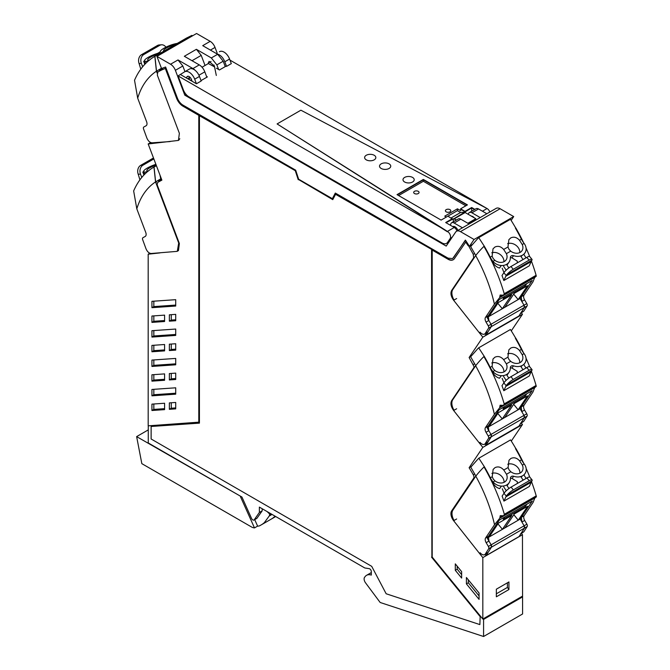 <?xml version="1.0" encoding="UTF-8"?>
<svg xmlns="http://www.w3.org/2000/svg" width="670" height="670" viewBox="0 0 670 670"><rect width="100%" height="100%" fill="white"/><g stroke="black" fill="none" stroke-linecap="round" stroke-linejoin="round"><path stroke-width="1" d="M205.045 65.476L201.226 55.384L196.385 49.312L211.326 57.947L216.862 64.881L218.596 69.462M208.119 63.709L209.082 61.38L214.392 66.087L216.309 75.467M190.464 80.316L191.52 79.705M198.931 75.233L204.811 71.841A8.97 5.176 -120 0 0 199.275 64.898L184.342 56.28L196.385 49.312M204.811 71.841L206.846 77.226M156.939 56.389L170.54 64.236A7.847 4.531 -120 0 1 175.381 70.308L184.803 95.174L446.203 246.091L455.625 232.105A7.847 4.531 -120 0 1 456.538 231.234A7.847 4.531 -120 0 1 460.466 231.627L474.058 239.475L469.544 246.183A1.348 0.779 -120 0 1 469.41 246.317A115.776 66.841 -120 0 0 465.382 240.095L453.59 257.598L452.543 258.595L448.054 258.151L335.318 193.061L332.362 198.68L298.636 179.208L295.679 170.18L182.944 105.09A8.97 5.176 -120 0 1 177.408 98.147L165.616 67.025A115.776 66.841 -120 0 0 161.587 68.6A1.348 0.779 -120 0 1 161.462 68.315L156.939 56.389L196.578 33.5L210.179 41.347L202.725 45.652L217.666 54.278L211.326 57.947M195.364 70.526A8.97 5.176 -120 0 0 192.935 68.558L178.002 59.94L182.835 66.003L184.962 71.631M213.939 66.682L214.065 65.015M225.246 66.606L223.202 61.221L217.666 54.278M217.147 53.047L215.02 47.428A7.847 4.531 60 0 0 210.179 41.347M184.803 95.174L186.084 94.437M189.309 79.646L189.518 76.924M456.538 231.234L496.177 208.353A7.847 4.531 60 0 1 500.105 208.739L513.706 216.586L474.058 239.475M511.135 220.405L513.706 216.586M447.526 242.791L448.171 243.168M450.592 225.371L450.608 225.363A5.05 2.914 60 0 1 451.647 222.775A5.05 2.914 60 0 1 454.176 223.026L462.468 227.817M452.702 226.594A4.707 2.722 60 0 1 452.903 226.502A4.707 2.722 60 0 1 457.216 228.989A4.707 2.722 60 0 1 457.945 230.421M451.647 222.775L458.288 218.939A5.05 2.914 60 0 1 460.809 219.191L469.101 223.981M478.548 208.956L471.906 212.784A5.05 2.914 -120 0 0 469.385 212.532L476.018 208.705A5.05 2.914 60 0 1 478.548 208.956L486.839 213.738M471.906 212.784L480.206 217.574M469.385 212.532A5.05 2.914 -120 0 0 468.364 214.4M474.209 217.775A4.707 2.722 -120 0 0 471.379 216.134M161.922 68.449A1.348 0.779 -120 0 0 163.229 69.27A115.759 66.832 60 0 1 165.641 68.332L165.331 68.507A115.759 66.832 60 0 0 162.911 69.446A115.759 66.832 60 0 0 158.757 71.531L161.763 69.789A115.759 66.832 60 0 1 162.743 69.245M332.362 198.68L335.486 193.161M452.702 258.503L465.482 240.237M469.41 246.317L468.405 245.454A115.776 66.841 -120 0 0 465.952 241.786L454.419 258.62A10.318 5.955 -120 0 1 453.213 259.759A10.318 5.955 -120 0 1 448.054 259.248L432.2 250.094L448.372 259.064A10.318 5.955 -120 0 0 453.372 259.667M469.528 246.208L472.191 244.718M148.271 425.835L148.271 442.962L241.937 497.04L251.535 518.404A2.245 1.298 -120 0 0 253.955 520.046A2.245 1.298 -120 0 0 254.206 519.811L259.365 512.466L259.365 507.106L364.79 567.967L369.187 568.654A2.245 1.298 -120 0 1 371.314 571.602L371.314 575.086A13.45 7.772 -120 0 0 366.557 575.321A13.45 7.772 -120 0 0 364.865 576.996A4.506 2.605 -120 0 0 365.535 582.825L379.94 602.188A0.896 0.519 -120 0 0 380.426 602.573L483.581 636.5L522.592 613.98L522.458 534.727L521.428 533.429M177.944 250.865L178.446 250.647L179.367 243.512L157.14 184.702L157.71 182.374L161.88 180.13L148.179 143.966L178.446 140.424L179.367 133.288L157.35 75.191L157.71 72.151A115.759 66.832 60 0 1 158.757 71.531M165.331 68.507L176.579 98.205L165.641 68.332M176.897 98.021A10.318 5.955 -120 0 0 183.262 106.002L199.116 115.156L199.116 422.15L148.179 425.844L148.179 254.19L159.988 252.9M483.581 636.5L483.581 619.415L483.137 618.862L522.148 596.342M199.434 115.709L295.738 170.942L199.434 115.709L199.434 423.13L151.127 426.48L199.434 422.971M295.738 170.942L298.552 179.527L332.915 199.367M431.882 249.55L335.578 194.308L431.882 249.55L431.882 556.971L480.189 616.099L479.871 624.591L480.189 616.099M468.405 245.454L473.288 254.34L473.648 257.799L451.639 290.487C450.29 293.209 450.96 296.475 453.64 300.277L482.819 337.169L469.117 357.512L473.916 366.373A3.375 1.943 -120 0 1 473.598 368.098L474.352 367.663M176.579 98.205A10.318 5.955 -120 0 0 182.944 106.187L198.797 115.341L198.797 422.334M164.594 321.508L164.594 315.135L151.931 316.014L151.931 322.387L164.594 321.508M175.708 402.461L169.359 402.896L169.359 409.311L175.708 408.876L175.708 402.461M151.931 395.828L151.931 389.454L175.708 387.804L175.708 394.178L151.931 395.828L153.832 394.731L175.708 393.215M151.931 381.146L151.931 374.773L164.594 373.894L164.594 380.267L151.931 381.146L153.832 380.041L164.594 379.295M175.708 299.674L151.931 301.316L151.931 307.689L175.708 306.039L175.708 299.674M175.708 350.117L175.708 343.743L169.359 344.179L169.359 350.552L175.708 350.117M164.594 350.887L164.594 344.514L151.931 345.393L151.931 351.767L164.594 350.887M175.708 320.737L175.708 314.364L169.359 314.808L169.359 321.173L175.708 320.737M175.708 373.123L169.359 373.559L169.359 379.932L175.708 379.496L175.708 373.123M164.594 409.621L164.594 403.248L151.931 404.127L151.931 410.501L164.594 409.621M175.708 364.798L175.708 358.425L151.931 360.075L151.931 366.448L175.708 364.798M151.931 337.069L175.708 335.419L175.708 329.045L151.931 330.695L151.931 337.069L153.832 335.972L175.708 334.456M522.458 534.727L482.819 557.616L482.819 619.047L432.2 557.088L432.2 250.094M468.087 245.639A115.776 66.841 -120 0 0 465.633 241.971M253.955 520.046L256.761 518.429A2.245 1.298 -120 0 0 257.012 518.195L262.179 510.85L259.365 512.466M262.179 508.723L262.179 510.85M151.127 426.48L151.127 438.992L371.716 566.343L373.215 569.198A7.177 4.146 -120 0 0 373.215 569.198L386.154 593.762L479.871 624.591M335.578 194.308L332.764 199.643L298.552 179.527M298.234 179.711L295.42 171.126M431.564 249.726L431.882 556.971M473.598 368.098L451.639 400.702C450.29 403.432 450.96 406.698 453.64 410.501L482.819 447.393L522.458 424.512L521.285 423.021M482.819 557.616L453.64 520.724A7.847 4.531 -120 0 1 451.639 510.925L473.648 478.246A3.367 1.943 -120 0 0 473.288 474.787A115.726 66.816 -120 0 0 469.117 467.735L482.819 447.393M479.067 599.365L479.067 592.992L466.412 577.498L466.412 583.871L479.067 599.365M461.638 571.644L455.29 563.872L455.29 570.287L461.638 578.059L461.638 571.644M511.285 330.88L522.458 314.289L521.319 312.84M511.302 441.078L522.458 424.512M149.837 253.235L148.179 254.19M431.564 557.155L479.871 616.283M150.675 142.526L148.179 143.966M153.832 315.88L153.832 321.29L164.594 320.545M153.832 321.29L151.931 322.387M169.359 409.311L171.26 408.214L175.708 407.904M171.26 408.214L171.26 402.771M153.832 389.32L153.832 394.731M153.832 374.639L153.832 380.041M153.832 301.19L153.832 306.592L175.708 305.076M153.832 306.592L151.931 307.689M171.26 344.053L171.26 349.455L175.708 349.145M171.26 349.455L169.359 350.552M153.832 345.259L153.832 350.661L164.594 349.916M153.832 350.661L151.931 351.767M171.26 314.674L171.26 320.076L175.708 319.774M171.26 320.076L169.359 321.173M171.26 373.433L171.26 378.835L175.708 378.525M171.26 378.835L169.359 379.932M151.931 410.501L153.832 409.404L164.594 408.658M153.832 409.404L153.832 403.993M153.832 359.941L153.832 365.351L175.708 363.835M153.832 365.351L151.931 366.448M153.832 330.561L153.832 335.972M522.458 314.289L482.819 337.169M469.117 357.512L470.851 356.515M471.379 466.429L469.117 467.735M522.592 596.895L483.581 619.415M508.932 581.937L508.932 589.541L496.344 596.803L496.344 589.198L508.932 581.937M508.932 589.541L507.416 587.423L507.416 582.808M496.344 593.804L507.416 587.423M455.29 570.287L457.2 569.19L461.638 574.634M457.2 566.209L457.2 569.19M466.412 583.871L468.313 582.774L479.067 595.94M468.313 579.835L468.313 582.774M160.457 69.705A115.709 66.807 -120 0 0 159.468 70.333L162.19 68.826M192.441 35.887A37.981 29.84 86 0 0 191.905 35.393L160.189 53.709A37.981 29.84 86 0 0 160.155 54.53M160.189 53.709A130.064 75.09 -120 0 0 154.988 56.263A130.064 75.09 -120 0 0 154.921 56.305L156.512 71.171L157.241 71.623M156.512 71.171L161.638 68.164M191.905 35.401L186.503 38.073M154.988 56.263L186.637 37.989M146.906 62.235L146.579 61.372A13.459 7.772 -120 0 0 148.556 60.777M146.579 61.372L149.603 60.116M177.207 43.433A10.025 2.219 -20.8 0 0 169.368 45.669A11.625 2.58 -20.8 0 0 164.024 48.215A11.625 2.58 -20.8 0 0 160.281 51.657A3.124 0.695 159.2 0 1 157.123 53.525A11.625 2.58 -20.8 0 0 148.171 57.369A11.616 2.571 -20.8 0 0 144.929 59.772A10.025 2.219 -20.8 0 0 144.921 59.789A10.025 2.219 -20.8 0 0 144.544 60.819A10.025 2.219 -20.8 0 0 146.504 61.38M175.18 44.605A8.517 1.884 -20.8 0 0 175.021 44.647A8.517 1.884 -20.8 0 0 163.815 49.974A8.517 1.884 -20.8 0 0 163.597 50.711A8.517 1.884 -20.8 0 0 164.008 51.054M159.326 53.759A8.517 1.884 -20.8 0 0 150.448 57.218A8.517 1.884 -20.8 0 0 147.727 59.596A8.517 1.884 -20.8 0 0 147.743 59.873A8.517 1.884 -20.8 0 0 148.405 60.283M154.921 56.305L154.837 56.355A130.064 75.09 -120 0 0 134.528 80.249L137.685 98.155L146.604 121.697A4.481 2.588 -120 0 1 146.085 125.767A4.481 2.588 -120 0 1 146.052 125.784L146.11 125.751M154.837 56.355L156.42 71.221A116.463 67.243 -120 0 0 137.685 98.155M170.172 141.563L152.082 142.811C149.929 142.651 148.187 141.06 146.872 138.054L143.556 129.008A2.245 1.298 -120 0 1 143.832 127.007A2.245 1.298 -120 0 0 143.832 127.007L146.052 125.784M179.786 138.707L178.957 140.038M157.115 73.055L156.42 71.221M159.711 70.978L159.468 70.333M144.812 64.312L143.69 61.355L144.611 61.012M143.69 61.355L144.553 60.853M140.792 69.161L139.461 64.722A22.42 12.948 -120 0 0 139.084 63.566L138.757 62.352A6.725 5.285 86 0 1 141.546 54.68L157.4 45.526L159.669 45.376A6.725 5.285 -94 0 1 161.529 44.798A6.725 5.285 -94 0 1 165.934 47.193M159.669 45.376L143.807 54.53A6.725 5.285 -94 0 0 141.378 63.407L142.651 66.766M157.71 53.315L160.189 51.883M157.4 45.526A6.725 5.285 -94 0 1 159.259 44.949L161.529 44.798M159.586 180.398A115.709 66.807 -120 0 0 158.597 181.026L161.596 179.384M156.42 165.716L154.05 166.998L155.633 181.863L156.361 182.315M161.621 179.376L160.758 178.857L155.633 181.863M159.937 174.987L160.758 178.857M146.035 172.927L145.708 172.064A13.459 7.772 -120 0 0 147.685 171.47M155.892 164.334A11.625 2.58 -20.8 0 0 147.291 168.061A11.616 2.571 -20.8 0 0 144.058 170.473A10.025 2.219 -20.8 0 0 143.665 171.512A10.025 2.219 -20.8 0 0 145.625 172.073L148.723 170.808M147.526 170.976A8.517 1.884 159.2 0 1 146.864 170.565A8.517 1.884 159.2 0 1 146.847 170.289A8.517 1.884 159.2 0 1 149.577 167.91A8.517 1.884 159.2 0 1 156.177 165.08M154.05 166.998L153.958 167.048A130.064 75.09 -120 0 0 133.648 190.942L136.814 208.856L145.733 232.39A4.481 2.588 -120 0 1 145.206 236.46A4.481 2.588 -120 0 1 145.172 236.477L145.231 236.443M153.958 167.048L155.549 181.913A116.463 67.243 -120 0 0 136.814 208.856M178.848 242.155L177.307 251.351L151.211 253.503C149.05 253.344 147.316 251.761 145.993 248.746L142.677 239.701A2.245 1.298 -120 0 1 142.953 237.699A2.245 1.298 -120 0 0 142.953 237.699L145.172 236.477M178.455 242.381L155.549 181.913M158.849 181.696L158.597 181.026M143.941 175.004L142.819 172.048L143.74 171.704M142.819 172.048L143.673 171.545M153.849 158.924L142.936 165.222A6.725 5.285 -94 0 0 140.499 174.1L141.772 177.458M139.913 179.862L138.581 175.414A22.42 12.948 -120 0 0 138.213 174.259L140.499 174.1M153.489 157.978L140.667 165.373A6.725 5.285 86 0 0 137.878 173.044L138.213 174.259M517.223 262.908A40.359 23.308 -120 0 0 517.248 261.124L511.997 257.891L513.513 255.647A11.625 9.137 34 0 0 522.466 255.178A11.616 9.129 34 0 0 524.928 252.9A11.616 9.129 34 0 0 525.699 251.409A10.025 7.873 34 0 0 525.707 251.384A10.025 7.873 34 0 0 524.133 243.428L524.049 243.319A13.459 7.772 60 0 1 521.411 239.215A130.064 75.09 60 0 0 515.439 228.152L515.707 227.993A130.064 75.09 60 0 0 510.448 219.325L478.732 237.632A37.981 8.417 -39.2 0 0 477.526 238.847L470.667 246.602L475.767 255.505M480.022 332.161A5.385 3.107 -120 0 0 484.569 334.062L488.003 331.809L491.319 326.6A2.245 1.298 -120 0 0 491.035 324.255L488.824 320.495L488.271 315.763L499.209 299.532L504.602 296.416L503.078 298.669L525.28 285.856L526.796 283.603L532.189 280.487L520.062 298.485L524.015 305.21A2.245 1.298 60 0 1 524.3 307.555L518.948 315.972L485.968 335.017L485.005 333.802M535.171 276.325L532.943 281.886L524.024 295.118L521.252 296.726L532.189 280.487L499.209 299.532L487.082 317.53L491.035 324.255L491.319 326.6L485.968 335.017M478.732 237.632L484.268 246.15A130.064 75.09 60 0 1 490.239 257.213L492.123 256.124L493.019 248.821L494.895 247.054C498.011 245.622 500.942 246.418 503.673 249.458L506.378 253.679A8.517 6.7 34 0 1 506.822 258.411A8.517 6.7 34 0 1 506.135 259.859A8.517 6.7 34 0 1 495.616 260.839A8.517 6.7 34 0 1 494.862 260.32L493.128 258.461L492.123 256.124M503.673 249.458L507.977 246.97L508.882 239.667L510.758 237.9C513.873 236.468 516.796 237.264 519.526 240.304L522.231 244.516A8.517 6.7 34 0 1 522.91 247.95A8.517 6.7 34 0 1 521.989 250.706A8.517 6.7 34 0 1 520.18 252.381A8.517 6.7 34 0 1 510.716 251.166L506.378 253.679M520.062 298.485L487.877 317.069M488.983 316.433L498.354 302.522L511.671 294.834L502.307 308.744L497.844 303.284M504.845 307.279L514.208 293.368L527.524 285.68L518.161 299.591L513.697 294.13M503.941 261.744A8.517 6.7 34 0 0 501.981 256.25A8.517 6.7 34 0 0 491.78 252.799M507.977 246.97L508.982 249.307L510.716 251.166M519.794 252.59A8.517 6.7 34 0 0 517.835 247.096A8.517 6.7 34 0 0 507.634 243.646M492.877 261.317L492.961 261.417A10.025 7.873 34 0 0 501.26 265.513L499.552 268.059C496.579 267.221 494.234 265.153 492.517 261.861L492.877 261.317A13.459 7.772 60 0 1 490.239 257.213A130.064 75.09 60 0 0 484.268 246.15L483.907 246.359A39.212 8.693 140.8 0 0 475.683 255.555L452.769 289.574A9.866 5.695 -120 0 0 454.034 300.051M524.518 284.918L525.28 285.856M501.26 265.521A11.625 9.137 34 0 0 506.612 264.332A11.625 9.137 34 0 0 509.083 262.045A11.625 9.137 34 0 0 510.347 257.64A3.124 2.454 -146 0 1 510.691 256.468A3.124 2.454 -146 0 1 513.513 255.647M511.997 257.891L510.356 257.473M483.907 246.359A130.064 75.09 -120 0 1 504.217 293.711L503.597 295.168L500.13 295.068L499.694 297.622L494.418 304.13L485.499 317.371A4.481 2.588 -120 0 0 486.052 322.103L488.254 325.854A2.245 1.298 -120 0 1 488.547 328.2L485.231 333.409A5.385 3.107 -120 0 1 484.569 334.062M531.427 261.099A130.064 75.09 60 0 1 536.109 275.295C536.402 276.559 536.26 276.66 535.682 275.596M521.444 239.282A13.459 7.772 60 0 1 521.411 239.215A130.064 75.09 60 0 0 515.439 228.152L515.799 227.942A130.064 75.09 60 0 1 523.63 242.783M526.067 248.017A130.064 75.09 60 0 1 529.66 256.51M488.254 325.854L524.015 305.21L524.3 307.555L520.984 312.773L523.764 311.165L527.081 305.956A2.245 1.298 60 0 0 526.788 303.611L524.585 299.85A4.481 2.588 60 0 1 524.024 295.118M523.764 311.165L520.724 313.183M521.252 296.726L521.804 301.458L524.015 305.21L526.788 303.611M520.984 312.773L520.322 313.418M494.418 304.13C490.7 287.731 484.452 271.534 475.683 255.555M523.019 259.558L521.017 256.518L522.466 255.178M508.84 267.925L506.755 264.75M492.517 261.861L492.14 261.074A130.064 75.09 60 0 0 490.272 257.28A13.459 7.772 60 0 1 490.239 257.213M526.034 257.816L523.823 254.458M503.882 272.715L501.998 275.521A130.055 75.09 60 0 1 503.471 279.474A130.055 75.09 60 0 1 503.84 280.521L505.808 276.249A22.42 12.948 60 0 1 506.177 275.521L503.882 272.715A6.725 1.491 140.8 0 1 510.967 266.518L526.821 257.364A6.725 1.491 140.8 0 1 529.71 256.56L531.98 259.332A6.725 1.491 -39.2 0 1 531.88 260.236L531.544 260.873A22.42 12.948 60 0 0 531.176 261.602L529.216 265.873L503.84 280.521M506.151 270.169L503.53 266.174M502.182 268.176A130.055 75.09 60 0 1 503.966 272.59M531.88 260.236L506.679 274.792A6.725 1.491 140.8 0 1 513.237 269.298L529.091 260.136A6.725 1.491 -39.2 0 1 531.98 259.332M506.679 274.792L506.177 275.521M517.19 373.09A40.359 23.308 -120 0 0 517.215 371.306L511.964 368.081L513.48 365.828A11.625 9.137 34 0 0 522.433 365.359A11.616 9.129 34 0 0 524.903 363.081A11.616 9.129 34 0 0 525.674 361.591A10.025 7.873 34 0 0 525.682 361.566A10.025 7.873 34 0 0 524.099 353.609L524.024 353.5A13.459 7.772 60 0 1 521.386 349.397A130.064 75.09 60 0 0 515.406 338.333L515.682 338.174A130.064 75.09 60 0 0 510.414 329.506L478.698 347.814A37.981 8.417 -39.2 0 0 477.492 349.028L470.642 356.783L475.733 365.694M487.308 442.635L491.294 436.781A2.245 1.298 -120 0 0 491.001 434.436L488.798 430.684L488.237 425.944L499.175 409.713L504.569 406.598L503.053 408.851L525.246 396.037L526.771 393.784L532.156 390.669L520.037 408.675L523.982 415.392A2.245 1.298 60 0 1 524.275 417.737L518.915 426.162L485.934 445.198L484.98 443.992M535.146 386.506L532.918 392.067L523.999 405.308L521.218 406.908L532.156 390.669L499.175 409.713L487.056 427.711L491.001 434.436L491.294 436.781L485.934 445.198M478.698 347.814L484.234 356.331A130.064 75.09 60 0 1 490.206 367.394L492.09 366.306L492.994 359.011L494.87 357.236C497.986 355.803 500.909 356.608 503.647 359.639L506.344 363.86A8.517 6.7 34 0 1 506.788 368.592A8.517 6.7 34 0 1 506.11 370.049A8.517 6.7 34 0 1 495.582 371.029A8.517 6.7 34 0 1 494.829 370.51L493.095 368.642L492.09 366.306M503.647 359.639L507.944 357.152L508.848 349.857L510.724 348.082C513.84 346.65 516.763 347.454 519.501 350.485L522.206 354.706A8.517 6.7 34 0 1 522.876 358.132A8.517 6.7 34 0 1 521.964 360.896A8.517 6.7 34 0 1 520.155 362.562A8.517 6.7 34 0 1 510.691 361.356L506.344 363.86M520.037 408.675L487.844 427.259M488.958 426.614L498.321 412.712L511.645 405.015L502.274 418.926L497.81 413.465M504.812 417.46L514.175 403.558L527.499 395.861L518.128 409.772L513.672 404.312M503.907 371.925A8.517 6.7 34 0 0 501.947 366.431A8.517 6.7 34 0 0 491.746 362.981M507.944 357.152L508.949 359.489L510.691 361.356M519.761 362.772A8.517 6.7 34 0 0 517.809 357.278A8.517 6.7 34 0 0 507.609 353.827M492.844 371.507L492.936 371.599A10.025 7.873 34 0 0 501.235 375.703L499.519 378.24C496.545 377.403 494.2 375.334 492.483 372.043L492.844 371.507A13.459 7.772 60 0 1 490.206 367.394A130.064 75.09 60 0 0 484.234 356.331L483.874 356.541A39.212 8.693 140.8 0 0 475.65 365.745L452.736 399.755A9.866 5.695 -120 0 0 454.026 410.274M524.484 395.099L525.246 396.037M501.235 375.703A11.625 9.137 34 0 0 506.579 374.513A11.625 9.137 34 0 0 509.049 372.227A11.625 9.137 34 0 0 510.322 367.83A3.124 2.454 -146 0 1 510.657 366.649A3.124 2.454 -146 0 1 513.48 365.828M511.964 368.081L510.322 367.654M483.874 356.541A130.064 75.09 -120 0 1 504.183 403.893L503.564 405.35L500.096 405.258L499.669 407.804L494.385 414.311L485.465 427.552A4.481 2.588 -120 0 0 486.018 432.284L488.229 436.036A2.245 1.298 -120 0 1 488.514 438.381L485.197 443.599A5.385 3.107 -120 0 1 484.536 444.244A5.385 3.107 -120 0 1 479.988 442.342M531.394 371.281A130.064 75.09 60 0 1 536.075 385.476C536.369 386.741 536.226 386.841 535.648 385.778M521.419 349.464A13.459 7.772 60 0 1 521.386 349.397A130.064 75.09 60 0 0 515.406 338.333L515.766 338.124A130.064 75.09 60 0 1 523.597 352.964M526.034 358.199A130.064 75.09 60 0 1 529.627 366.691M488.229 436.036L523.982 415.392L524.275 417.737L520.958 422.954L523.731 421.355L527.047 416.137A2.245 1.298 60 0 0 526.754 413.792L524.551 410.04A4.481 2.588 60 0 1 523.999 405.308M523.731 421.355L520.691 423.373M521.218 406.908L521.779 411.64L523.982 415.392L526.754 413.792M520.958 422.954L520.297 423.599M494.385 414.311C490.666 397.913 484.418 381.724 475.65 365.745M522.994 369.74L520.992 366.699L522.433 365.359M508.806 378.115L506.721 374.94M492.483 372.043L492.107 371.255A130.064 75.09 60 0 0 490.239 367.462A13.459 7.772 60 0 1 490.206 367.394M526 367.998L523.789 364.639M503.857 382.897L501.964 385.702A130.055 75.09 60 0 1 503.438 389.655A130.055 75.09 60 0 1 503.815 390.702L505.775 386.431A22.42 12.948 60 0 1 506.143 385.702L503.857 382.897A6.725 1.491 140.8 0 1 510.934 376.699L526.796 367.545A6.725 1.491 140.8 0 1 529.677 366.741L531.947 369.513A6.725 1.491 -39.2 0 1 531.846 370.426L531.519 371.054A22.42 12.948 60 0 0 531.143 371.783L529.183 376.054L503.815 390.702M506.126 380.351L503.497 376.356M502.148 378.357A130.055 75.09 60 0 1 503.941 382.779M531.846 370.426L506.654 384.974A6.725 1.491 140.8 0 1 513.203 379.48L529.066 370.326A6.725 1.491 -39.2 0 1 531.947 369.513M506.654 384.974L506.143 385.702M517.332 483.489A40.359 23.308 -120 0 0 517.357 481.713L512.106 478.481L513.622 476.236A11.625 9.137 34 0 0 522.583 475.767A11.616 9.129 34 0 0 525.045 473.481A11.616 9.129 34 0 0 525.816 471.99A10.025 7.873 34 0 0 524.242 464.008L524.166 463.908A13.459 7.772 60 0 1 521.528 459.796A130.064 75.09 60 0 0 515.548 448.732L515.825 448.582A130.064 75.09 60 0 0 510.557 439.905L478.841 458.221A37.981 8.417 -39.2 0 0 477.635 459.436L470.784 467.183L475.884 476.094M480.13 552.742A5.385 3.107 -120 0 0 484.678 554.643L488.12 552.398L491.437 547.181A2.245 1.298 -120 0 0 491.144 544.836L488.941 541.084L488.388 536.352L499.318 520.113L504.711 517.006L503.195 519.258L525.389 506.436L526.913 504.183L532.298 501.076L520.18 519.074L524.124 525.799A2.245 1.298 60 0 1 524.417 528.144L519.057 536.561L486.077 555.606L485.122 554.392M535.288 496.914L533.06 502.467L524.141 515.707L521.369 517.307L532.298 501.076L499.318 520.113L487.199 538.119L491.144 544.836L491.437 547.181L486.077 555.606M478.841 458.221L484.377 466.73A130.064 75.09 60 0 1 490.348 477.794L492.232 476.713L493.137 469.41L495.013 467.635C498.128 466.203 501.051 467.007 503.79 470.038L506.486 474.26A8.517 6.7 34 0 1 506.939 478.991A8.517 6.7 34 0 1 506.252 480.449A8.517 6.7 34 0 1 495.725 481.429A8.517 6.7 34 0 1 494.971 480.909L493.237 479.042L492.232 476.713M503.79 470.038L508.086 467.56L508.991 460.256L510.867 458.481C513.982 457.049 516.905 457.853 519.644 460.885L522.349 465.106A8.517 6.7 34 0 1 523.019 468.539A8.517 6.7 34 0 1 522.106 471.295A8.517 6.7 34 0 1 520.297 472.97A8.517 6.7 34 0 1 510.833 471.755L506.486 474.26M520.18 519.074L487.986 537.658M489.1 537.013L498.463 523.111L511.788 515.423L502.416 529.325L497.952 523.865M504.954 527.86L514.326 513.957L527.642 506.269L518.27 520.171L513.815 514.711M504.049 482.325A8.517 6.7 34 0 0 502.09 476.831A8.517 6.7 34 0 0 491.889 473.389M508.086 467.56L509.091 469.888L510.833 471.755M519.903 473.171A8.517 6.7 34 0 0 517.952 467.677A8.517 6.7 34 0 0 507.751 464.235M492.986 481.906L493.078 482.006A10.025 7.873 34 0 0 501.378 486.102L499.661 488.639C496.688 487.802 494.343 485.742 492.626 482.442L492.986 481.906A13.459 7.772 60 0 1 490.348 477.794A130.064 75.09 60 0 0 484.377 466.73L484.016 466.94A39.212 8.693 140.8 0 0 475.792 476.144L452.878 510.155A9.866 5.695 -120 0 0 454.051 520.481M524.627 505.507L525.389 506.436M501.378 486.102A11.625 9.137 34 0 0 506.721 484.921A11.625 9.137 34 0 0 509.192 482.635A11.625 9.137 34 0 0 510.465 478.229A3.124 2.454 -146 0 1 510.8 477.048A3.124 2.454 -146 0 1 513.622 476.236M512.106 478.481L510.465 478.053M484.016 466.94A130.064 75.09 -120 0 1 504.334 514.292L503.706 515.749L500.239 515.657L499.812 518.203L494.527 524.711L485.608 537.951A4.481 2.588 -120 0 0 486.16 542.683L488.371 546.435A2.245 1.298 -120 0 1 488.656 548.789L485.34 553.998A5.385 3.107 -120 0 1 484.678 554.643M531.536 481.68A130.064 75.09 60 0 1 536.218 495.884C536.511 497.14 536.369 497.241 535.791 496.177M521.562 459.863A13.459 7.772 60 0 1 521.528 459.796A130.064 75.09 60 0 0 515.548 448.732L515.908 448.531A130.064 75.09 60 0 1 523.747 463.372M526.176 468.606A130.064 75.09 60 0 1 529.769 477.09M488.371 546.435L524.124 525.799L524.417 528.144L521.101 533.354L523.873 531.754L527.19 526.536A2.245 1.298 60 0 0 526.896 524.191L524.694 520.439A4.481 2.588 60 0 1 524.141 515.707M523.873 531.754L520.833 533.772M521.369 517.307L521.922 522.039L524.124 525.799L526.896 524.191M521.101 533.354L520.439 533.998M494.527 524.711C490.808 508.312 484.561 492.123 475.792 476.144M523.136 480.139L521.134 477.099L522.583 475.767M508.949 488.514L506.863 485.34M492.626 482.442L492.249 481.655A130.064 75.09 60 0 0 490.381 477.861A13.459 7.772 60 0 1 490.348 477.794M526.151 478.405L523.94 475.038M503.999 493.296L502.106 496.102A130.055 75.09 60 0 1 503.58 500.063A130.055 75.09 60 0 1 503.957 501.101L505.917 496.839A22.42 12.948 60 0 1 506.286 496.102L503.999 493.296A6.725 1.491 140.8 0 1 511.076 487.107L526.938 477.944A6.725 1.491 140.8 0 1 529.819 477.141L532.089 479.921A6.725 1.491 -39.2 0 1 531.988 480.826L531.662 481.454A22.42 12.948 60 0 0 531.285 482.191L529.325 486.462L503.957 501.101M506.269 490.75L503.639 486.755M502.291 488.765A130.055 75.09 60 0 1 504.083 493.179M531.988 480.826L506.796 495.373A6.725 1.491 140.8 0 1 513.346 489.879L529.208 480.725A6.725 1.491 -39.2 0 1 532.089 479.921M506.796 495.373L506.286 496.102M446.337 217.063L444.754 216.15L457.443 208.822L457.443 210.656L447.929 216.15L452.342 219.065L445.994 222.725L453.288 218.864L453.288 221.829M465.843 205.799L423.348 181.268L423.348 179.803L467.116 205.07L423.348 179.803L397.344 194.819L423.348 179.434L397.025 194.635L441.111 220.087L447.929 216.15M456.479 219.986L453.825 218.822L471.68 207.893L465.022 211.737L460.608 209.191L460.608 210.656L457.443 208.822M471.68 211.209L471.68 207.893L474.553 209.551L471.68 207.524L465.022 211.368L460.608 208.822L467.425 204.886L423.348 179.434M185.263 93.39A8.97 5.176 -120 0 0 188.89 96.807L442.016 242.942A8.97 5.176 -120 0 0 446.496 243.386A8.97 5.176 -120 0 0 447.543 242.389L450.19 238.47A4.481 2.588 -120 0 0 450.592 236.912A4.481 2.588 -120 0 0 447.426 231.418L178.069 75.911L183.354 89.864A8.97 5.176 -120 0 0 185.263 93.39M219.559 51.657L219.425 51.741A8.97 5.176 -120 0 1 219.559 51.657A8.97 5.176 -120 0 1 229.576 59.044L224.819 61.791A8.97 5.176 -120 0 0 217.306 54.069M184.811 71.724L189.292 69.136A8.97 5.176 60 0 1 189.426 69.052A8.97 5.176 60 0 1 199.451 76.439L201.184 81.011L196.427 83.758L194.694 79.177L199.451 76.439M178.069 75.911L184.535 71.883A8.97 5.176 60 0 1 184.669 71.799A8.97 5.176 60 0 1 194.694 79.177M187.826 76.246L186.143 77.829L196.427 83.758M189.568 76.866L188.027 78.909M186.955 76.757A3.643 2.102 60 0 1 187.332 76.413A3.643 2.102 60 0 1 191.402 79.412L192.106 81.271M180.448 74.538L186.143 77.829M206.544 76.422L207.39 76.908L201.025 80.593M202.03 67.218L208.37 63.558L214.551 66.891M216.427 68.214L219.442 69.956L226.1 66.112L226.552 66.372L224.819 61.791M229.576 59.044L231.309 63.625L226.552 66.372M229.978 60.107L487.065 208.537A4.481 2.588 60 0 1 489.837 212.013M414.47 191.335A2.688 1.558 0 0 0 413.683 192.441A2.688 1.558 0 0 0 415.341 193.873A2.688 1.558 0 0 0 418.273 193.538A2.688 1.558 0 0 0 419.06 192.441A2.688 1.558 0 0 0 417.402 191A2.688 1.558 0 0 0 414.47 191.335M449.989 211.846A2.688 1.558 0 0 0 450.776 210.749A2.688 1.558 0 0 0 449.118 209.308A2.688 1.558 0 0 0 446.178 209.651A2.688 1.558 0 0 0 445.391 210.749A2.688 1.558 0 0 0 447.057 212.181A2.688 1.558 0 0 0 449.989 211.846M454.369 218.772L465.156 212.541L475.809 218.696L468.196 223.453L475.809 219.065L475.809 220.112M453.531 226.376L452.928 226.728M456.027 227.549L455.081 228.102M457.811 230.112L456.881 230.647A4.481 2.588 -120 0 0 454.243 227.482L447.426 231.418L277.104 123.933L300.889 110.198L277.104 123.933L447.426 231.786M487.065 208.537L300.889 110.198L487.065 208.537L482.442 211.201L487.065 208.537M465.022 212.089L460.608 212.482L451.094 217.976M460.608 212.482L457.443 210.656M423.348 181.268L398.616 195.548M453.825 218.822L453.288 218.864M374.195 155.273A5.603 3.233 0 0 0 368.081 154.569A5.603 3.233 0 0 0 364.622 157.559A5.603 3.233 0 0 0 366.264 159.845A5.603 3.233 0 0 0 372.378 160.549A5.603 3.233 0 0 0 375.837 157.559A5.603 3.233 0 0 0 374.195 155.273A5.603 3.233 0 0 0 368.081 154.569A5.603 3.233 0 0 0 364.622 157.559A5.603 3.233 0 0 0 366.264 159.845A5.603 3.233 0 0 0 372.378 160.549A5.603 3.233 0 0 0 375.837 157.559A5.603 3.233 0 0 0 374.195 155.273M381.171 168.455A5.603 3.233 0 0 0 387.277 169.158A5.603 3.233 0 0 0 390.744 166.16A5.603 3.233 0 0 0 389.103 163.874A5.603 3.233 0 0 0 382.989 163.17A5.603 3.233 0 0 0 379.53 166.16A5.603 3.233 0 0 0 381.171 168.455A5.603 3.233 0 0 0 387.277 169.158A5.603 3.233 0 0 0 390.744 166.16A5.603 3.233 0 0 0 389.103 163.874A5.603 3.233 0 0 0 382.989 163.17A5.603 3.233 0 0 0 379.53 166.16A5.603 3.233 0 0 0 381.171 168.455M404.638 181.997A5.603 3.233 0 0 0 410.752 182.701A5.603 3.233 0 0 0 414.211 179.711A5.603 3.233 0 0 0 412.569 177.424A5.603 3.233 0 0 0 406.456 176.721A5.603 3.233 0 0 0 402.997 179.711A5.603 3.233 0 0 0 404.638 181.997A5.603 3.233 0 0 0 410.752 182.701A5.603 3.233 0 0 0 414.211 179.711A5.603 3.233 0 0 0 412.569 177.424A5.603 3.233 0 0 0 406.456 176.721A5.603 3.233 0 0 0 402.997 179.711A5.603 3.233 0 0 0 404.638 181.997M452.342 218.696L445.676 222.541L454.243 227.482L447.426 231.418M465.022 211.368L460.608 208.822M474.871 209.367L471.68 207.524M475.809 218.696L467.878 223.269M148.271 429.889L136.638 436.614L240.706 496.328M275.705 516.537L271.409 519.016M136.638 436.614L141.831 463.648L251.284 526.838A11.214 6.474 60 0 0 254.491 527.91L240.388 496.512M254.491 527.91L257.615 526.109A11.214 6.474 -120 0 0 258.972 526A11.214 6.474 -120 0 0 260.01 525.59A11.214 6.474 -120 0 0 260.387 525.347A53.818 31.071 -120 0 0 261.25 524.878A53.818 31.071 -120 0 0 264.365 522.608L269.189 516.042L272.028 514.409M254.701 519.619L257.615 526.109M267.079 511.553L269.348 513.714L269.734 514.928L269.189 516.042M261.25 524.878L271.291 519.082A53.818 31.071 -120 0 0 274.399 516.813A53.818 31.071 -120 0 0 275.077 516.168M270.035 519.803A11.214 6.474 -120 0 0 270.052 519.794A11.214 6.474 -120 0 0 270.06 519.794L260.01 525.59M192.014 60.71L201.226 55.384M170.54 64.236L178.002 59.94M199.275 64.898L192.935 68.558M211.05 61.456L208.169 63.122M223.202 61.221L216.862 64.881M210.405 50.091L215.02 47.428M175.381 70.308L182.835 66.003M460.466 231.627L500.105 208.739M460.809 219.191L454.176 223.026M472.283 244.609L469.544 246.183M452.836 226.669L453.33 226.393M473.288 254.34L474.687 253.536M257.012 518.195L254.206 519.811M473.648 257.799L474.494 257.314M456.655 298.544L453.64 300.277M451.639 290.487L452.535 289.968M453.64 410.501L456.655 408.759M451.639 400.702L452.459 400.225M474.687 363.76L473.288 364.564M456.655 518.982L453.64 520.724M451.639 510.925L452.828 510.239M474.837 477.559L473.648 478.246M473.288 474.787L474.712 473.966M139.084 63.566L141.378 63.407M141.546 54.68L143.807 54.53M140.667 165.373L142.936 165.222M519.526 240.304L521.411 239.215M488.547 328.2L527.081 305.956M524.133 243.428L522.231 244.516M492.961 261.417L494.862 260.32M488.271 315.763L485.499 317.371M535.288 277.078L499.694 297.622M488.003 331.809L485.231 333.409M488.824 320.495L486.052 322.103M524.585 299.85L521.804 301.458M529.091 260.136L526.821 257.364M513.237 269.298L510.967 266.518M531.176 261.602L505.808 276.249M504.217 293.711L536.109 275.295M499.745 296.785L502.274 295.319M519.501 350.485L521.386 349.397M488.514 438.381L527.047 416.137M524.099 353.609L522.206 354.706M492.936 371.599L494.829 370.51M488.237 425.944L485.465 427.552M535.255 387.26L499.669 407.804M487.978 441.991L485.197 443.599M488.798 430.684L486.018 432.284M524.551 410.04L521.779 411.64M529.066 370.326L526.796 367.545M513.203 379.48L510.934 376.699M531.143 371.783L505.775 386.431M504.183 403.893L536.075 385.476M499.711 406.966L502.249 405.501M519.644 460.885L521.528 459.796M488.656 548.789L527.19 526.536M524.242 464.008L522.349 465.106M493.078 482.006L494.971 480.909M488.388 536.352L485.608 537.951M535.397 497.659L499.812 518.203M488.12 552.398L485.34 553.998M488.941 541.084L486.16 542.683M524.694 520.439L521.922 522.039M529.208 480.725L526.938 477.944M513.346 489.879L511.076 487.107M531.285 482.191L505.917 496.839M504.334 514.292L536.218 495.884M499.854 517.366L502.391 515.908M449.419 241.309L447.543 242.389M452.066 237.389L450.19 238.47M269.348 513.714L270.085 513.295M269.734 514.928L271.333 514.007M452.861 226.686L453.389 226.385M161.763 180.012L158.757 181.746M366.557 575.321L371.314 572.574M145.566 63.533L144.544 60.819M156.395 165.641L154.117 166.956M144.695 174.225L143.665 171.512M523.856 254.5L524.928 252.9M507.006 265.136L509.083 262.045M503.647 295.135L536.235 276.316M523.823 364.681L524.903 363.081M506.972 375.317L509.049 372.227M487.316 442.644L484.536 444.244M503.622 405.317L536.209 386.498M523.965 475.089L525.045 473.481M507.115 485.725L509.192 482.635M503.765 515.716L536.352 496.906M184.669 71.799L189.426 69.052M448.992 241.945L446.496 243.386"/></g></svg>

